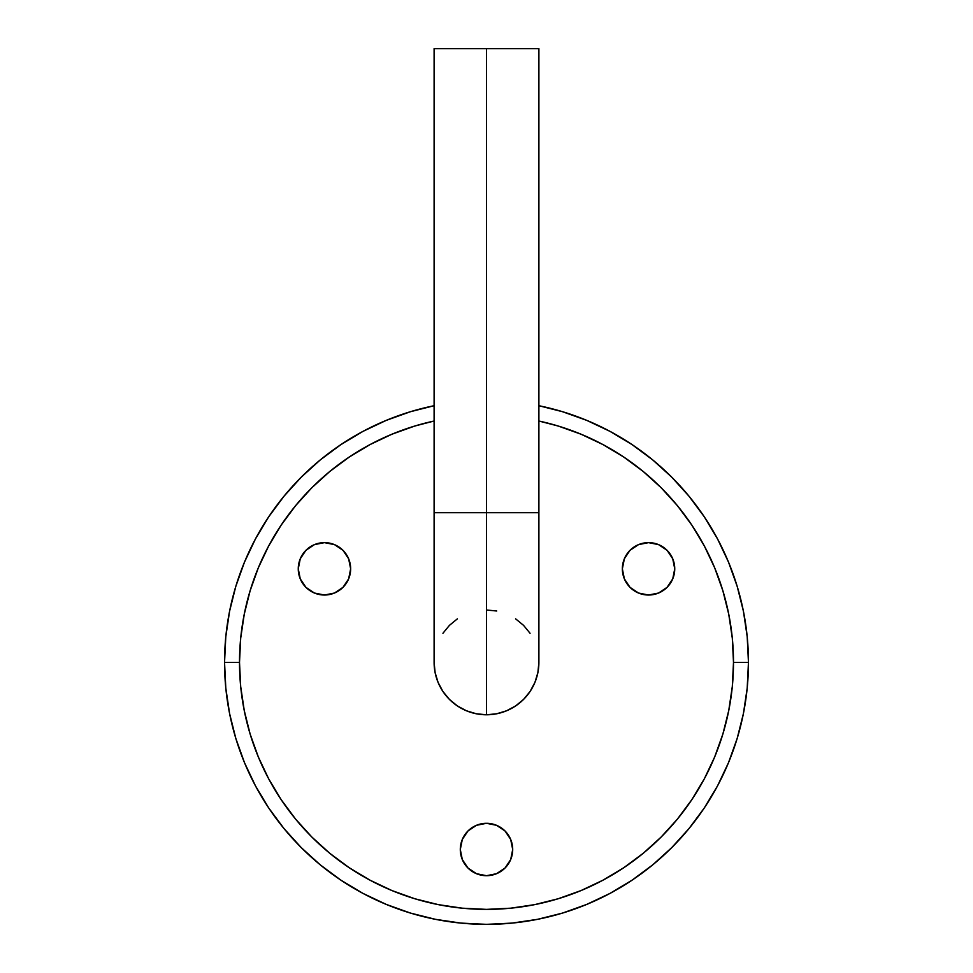 <?xml version="1.0" encoding="UTF-8"?>
<svg xmlns="http://www.w3.org/2000/svg" width="973" height="973" viewBox="0 0 973 973"><rect width="100%" height="100%" fill="white"/><g stroke="black" fill="none" stroke-linecap="round" stroke-linejoin="round"><path stroke-width="1.46" d="M538.896 48.65L486.5 48.65L538.896 48.65L538.896 512.698L486.5 512.698L486.5 714.778A52.396 52.396 0 0 0 538.896 662.394A52.396 52.396 0 0 1 486.5 714.778L476.284 713.768L466.456 710.789L457.395 705.948L449.453 699.441L442.934 691.499L438.093 682.438L435.113 672.611L434.104 662.394A52.396 52.396 0 0 0 486.5 714.778A52.396 52.396 0 0 1 434.104 662.394L434.104 512.698L538.896 512.698L538.896 662.394L537.887 672.611L534.907 682.438L530.066 691.499L523.547 699.441L515.605 705.948L506.544 710.789L496.716 713.768L486.5 714.778L486.5 512.698L434.104 512.698L434.104 48.65L486.5 48.65L486.5 512.698L486.5 48.65L434.104 48.65M434.104 405.717L410.46 411.713L386.257 420.372L363.014 431.355L340.964 444.576L320.312 459.888L301.265 477.159L284.007 496.206L268.682 516.845L255.473 538.896L244.478 562.139L235.819 586.342L229.567 611.287L225.797 636.707L224.544 662.394A261.956 261.956 0 0 1 434.104 405.717A261.956 261.956 0 0 0 224.544 662.394L239.504 662.394A246.996 246.996 0 0 1 434.104 421.017L414.802 426.028L391.985 434.201L370.068 444.564L349.283 457.018L329.811 471.455L311.846 487.741L295.573 505.692L281.136 525.165L268.67 545.962L258.307 567.867L250.146 590.696L244.259 614.206L240.696 638.179L239.504 662.394L240.696 686.597L244.259 710.57L250.146 734.092L258.307 756.909L268.67 778.826L281.136 799.611L295.573 819.084L311.846 837.035L329.811 853.321L349.283 867.758L370.068 880.212L391.985 890.575L414.802 898.748L438.312 904.635L462.284 908.186L486.5 909.378L510.716 908.186L534.688 904.635L558.198 898.748L581.015 890.575L602.932 880.212L623.717 867.758L643.189 853.321L661.154 837.035L677.427 819.084L691.864 799.611L704.33 778.826L714.693 756.909L722.854 734.092L728.741 710.57L732.304 686.597L733.496 662.394L748.456 662.394A261.956 261.956 0 0 0 538.896 405.717A261.956 261.956 0 0 1 748.456 662.394L747.203 636.707L743.433 611.287L737.181 586.342L728.522 562.139L717.527 538.896L704.318 516.845L688.993 496.206L671.735 477.159L652.688 459.888L632.036 444.576L609.986 431.355L586.743 420.372L562.54 411.713L538.896 405.717M538.896 421.017A246.996 246.996 0 0 1 733.496 662.394L732.304 638.179L728.741 614.206L722.854 590.696L714.693 567.867L704.33 545.962L691.864 525.165L677.427 505.692L661.154 487.741L643.189 471.455L623.717 457.018L602.932 444.564L581.015 434.201L558.198 426.028L538.896 421.017M674.739 568.828A26.198 26.198 0 0 1 648.541 595.026A26.198 26.198 0 0 1 622.355 568.828L624.35 558.806L630.018 550.304L638.519 544.625L648.541 542.63L658.575 544.625L667.064 550.304L672.744 558.806L674.739 568.828L672.744 578.85L667.064 587.351L658.575 593.031L648.541 595.026L638.519 593.031L630.018 587.351L624.35 578.85L622.355 568.828A26.198 26.198 0 0 1 648.541 542.63A26.198 26.198 0 0 1 674.739 568.828L674.24 563.72M350.645 568.828A26.198 26.198 0 0 1 324.459 595.026A26.198 26.198 0 0 1 298.261 568.828L300.256 558.806L305.936 550.304L314.425 544.625L324.459 542.63L334.481 544.625L342.983 550.304L348.65 558.806L350.645 568.828L348.65 578.85L342.983 587.351L334.481 593.031L324.459 595.026L314.425 593.031L305.936 587.351L300.256 578.85L298.261 568.828A26.198 26.198 0 0 1 324.459 542.63A26.198 26.198 0 0 1 350.645 568.828M512.698 849.502A26.198 26.198 0 0 1 486.5 875.7A26.198 26.198 0 0 1 460.302 849.502L462.297 839.48L467.977 830.978L476.478 825.299L486.5 823.304L496.522 825.299L505.023 830.978L510.703 839.48L512.698 849.502L510.703 859.524L505.023 868.025L496.522 873.705L486.5 875.7L476.478 873.705L467.977 868.025L462.297 859.524L460.302 849.502A26.198 26.198 0 0 1 486.5 823.304A26.198 26.198 0 0 1 512.698 849.502L512.187 844.394M224.544 662.394L225.797 688.069L229.567 713.489L235.819 738.434L244.478 762.637L255.473 785.88L268.682 807.931L284.007 828.57L301.265 847.629L320.312 864.888L340.964 880.2L363.014 893.421L386.257 904.404L410.46 913.075L435.393 919.315L460.825 923.085L486.5 924.35L512.175 923.085L537.607 919.315L562.54 913.075L586.743 904.404L609.986 893.421L632.036 880.2L652.688 864.888L671.735 847.629L688.993 828.57L704.318 807.931L717.527 785.88L728.522 762.637L737.181 738.434L743.433 713.489L747.203 688.069L748.456 662.394A261.956 261.956 0 0 1 486.5 924.35A261.956 261.956 0 0 1 224.544 662.394A261.956 261.956 0 0 0 486.5 924.35A261.956 261.956 0 0 0 748.456 662.394L733.496 662.394A246.996 246.996 0 0 1 486.5 909.378A246.996 246.996 0 0 1 239.504 662.394L224.544 662.394M486.5 609.998L496.716 611.008M515.605 618.828L523.547 625.347L530.066 633.277M442.934 633.277L449.453 625.347L457.395 618.828M346.23 583.386L342.983 587.351M334.481 593.031L324.459 595.026M339.005 547.045L342.983 550.304M626.77 554.282L630.018 550.304"/></g></svg>
